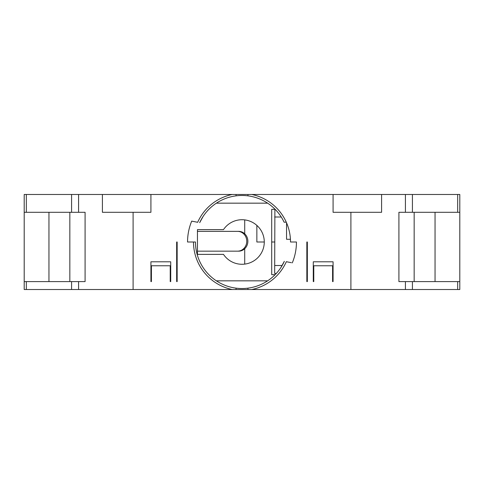 <?xml version="1.0" encoding="UTF-8"?>
<svg xmlns="http://www.w3.org/2000/svg" width="484" height="484" viewBox="0 0 484 484"><rect width="100%" height="100%" fill="white"/><g stroke="black" fill="none" stroke-linecap="round" stroke-linejoin="round"><path stroke-width="0.73" d="M238.691 251.16A9.898 9.178 -90 0 0 247.868 241.256A9.898 9.178 -90 0 0 238.691 231.358L237.577 231.358A9.898 9.178 90 0 1 246.755 241.256A9.898 9.178 90 0 1 237.577 251.16L238.691 251.16M197.448 251.16L237.577 251.16M237.577 231.358L197.448 231.358M177.156 269.721L176.66 269.721L176.66 261.058L177.156 261.058M244.722 264.107L244.722 248.722M244.722 233.796L244.722 219.893M290.436 239.278L286.552 239.278L286.552 222.803M276.31 273.43L274.67 273.43L274.888 209.082M274.67 242L271.699 242M264.276 242L256.853 242L256.853 225.399M203.159 216.378L199.674 222.676A46.531 46.531 0 0 1 236.059 195.851L236.059 194.477L236.059 195.851A46.531 46.531 0 0 1 247.941 195.851L247.941 194.477L247.941 195.851A46.531 46.531 0 0 1 284.108 222.198L286.286 222.198M275.13 274.67L271.699 274.67L271.699 209.33L274.67 209.33M223.481 229.628A22.276 22.276 0 0 1 256.689 225.254A22.276 22.276 0 0 1 256.689 258.746A22.276 22.276 0 0 1 223.481 254.372L197.448 254.372L197.448 229.628L223.481 229.628M177.156 281.597L176.66 281.597L176.66 242L177.156 242L177.156 281.597L176.66 281.597M170.719 281.597L170.223 281.597L170.223 265.758L151.413 265.758L151.413 281.597L150.917 281.597L150.917 261.802L170.719 261.802L170.719 281.597L170.223 281.597M151.413 281.597L150.917 281.597M313.777 281.597L313.281 281.597L313.281 261.802L333.083 261.802L333.083 281.597L332.587 281.597L332.587 265.758L313.777 265.758L313.777 281.597L313.281 281.597M333.083 281.597L332.587 281.597M307.34 281.597L306.844 281.597L307.34 281.597L307.34 242L306.844 242L306.844 281.597M291.368 262.691L286.286 261.699M267.64 280.829L216.36 280.829M280.841 267.622L284.326 261.324A46.531 46.531 0 0 1 247.941 288.149L247.941 289.523L236.059 289.523L236.059 288.149A46.531 46.531 0 0 0 247.941 288.149L247.941 289.523L350.9 289.523L350.9 212.301L333.083 212.301L333.083 194.477L251.753 194.477A48.509 48.509 0 0 1 290.509 242L296.45 242A54.45 54.45 0 0 1 292.294 262.873M24.2 281.597L85.087 281.597L85.087 212.301L24.2 212.301L24.2 289.523L236.059 289.523L236.059 288.149A46.531 46.531 0 0 1 195.469 242L187.55 242A54.45 54.45 0 0 1 191.706 221.127L197.714 222.301M457.676 281.597L457.676 289.523L459.8 289.523L459.8 194.477L457.676 194.477L457.676 212.301M457.676 289.523L350.9 289.523M286.328 261.711A48.509 48.509 0 0 1 251.753 289.523M232.247 289.523A48.509 48.509 0 0 1 193.491 242M435.049 281.597L459.8 281.597L459.8 212.301L398.913 212.301L398.913 281.597L435.049 281.597L435.049 212.301M192.632 221.309L191.706 221.127M267.64 203.171L216.36 203.171M197.672 222.289A48.509 48.509 0 0 1 232.247 194.477L251.753 194.477M307.34 279.619L306.844 279.619M133.1 289.523L133.1 212.301L102.408 212.301L102.408 194.477L150.917 194.477L150.917 212.301L133.1 212.301M232.247 194.477L150.917 194.477M333.083 194.477L381.592 194.477L381.592 212.301L350.9 212.301M412.422 212.301L412.422 194.477L381.592 194.477M69.835 212.301L69.835 281.597M414.165 212.301L414.165 281.597M26.324 212.301L26.324 194.477L24.2 194.477L24.2 212.301M26.324 289.523L26.324 281.597M102.408 194.477L26.324 194.477M412.422 194.477L457.676 194.477M274.67 217.001L281.246 217.001M274.67 265.51L282.154 265.51M405.423 289.523L405.423 281.597M405.423 212.301L405.423 194.477M48.951 212.301L48.951 281.597M71.578 289.523L71.578 281.597M71.578 212.301L71.578 194.477M78.577 289.523L78.577 281.597M78.577 212.301L78.577 194.477M412.422 289.523L412.422 281.597"/></g></svg>
